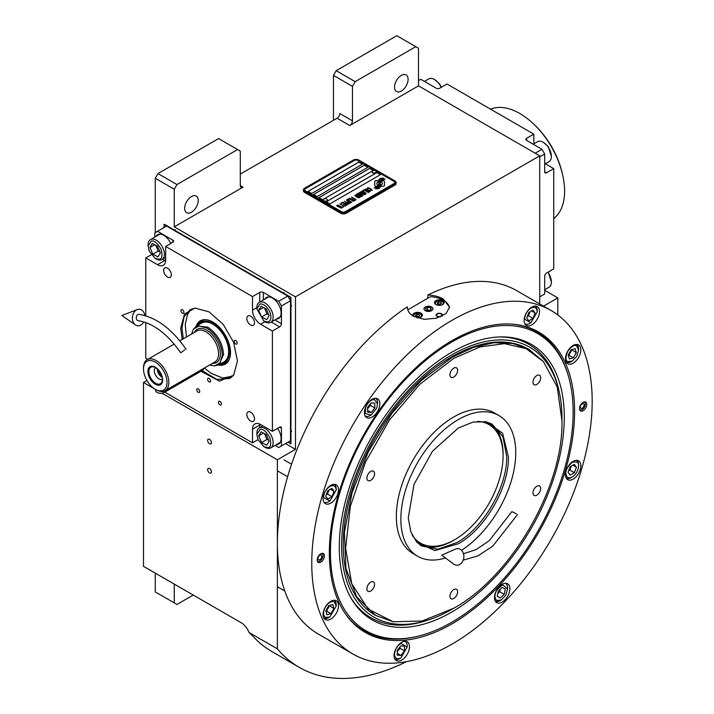 <?xml version="1.0" encoding="UTF-8"?>
<svg xmlns="http://www.w3.org/2000/svg" width="714" height="714" viewBox="0 0 714 714"><rect width="100%" height="100%" fill="white"/><g stroke="black" fill="none" stroke-linecap="round" stroke-linejoin="round"><path stroke-width="1.07" d="M333.465 120.309L333.465 75.389L336.178 70.695L355.179 81.664L415.789 46.669L418.502 48.231L418.502 85.841L349.753 125.53A3.838 2.213 -60 0 0 352.466 120.827L339.802 113.517A3.838 2.213 120 0 1 337.088 118.221L240.288 174.1M155.259 232.594L155.259 178.277L157.972 173.582L176.965 184.551L237.575 149.556L240.288 151.118L240.288 185.595A3.838 2.213 -60 0 0 241.082 187.354A3.838 2.213 -60 0 0 243.001 187.157L174.252 226.856L295.471 296.837L295.471 449.338L277.38 459.789L277.38 648.847A236.673 136.642 120 0 0 299.255 667.367A236.673 136.642 120 0 0 406.4 661.673M418.502 85.841L539.713 155.822L295.471 296.837M352.466 120.827L352.466 86.358L333.465 75.389M157.972 173.582L218.582 138.587L237.575 149.556M184.658 208.309A9.594 5.542 120 0 0 186.649 212.701A9.594 5.542 120 0 0 194.038 210.13A9.594 5.542 120 0 0 198.224 200.473A9.594 5.542 120 0 0 196.243 196.082A9.594 5.542 120 0 0 188.844 198.653A9.594 5.542 120 0 0 184.658 208.309M176.965 184.551L174.252 189.246L174.252 226.856M155.259 178.277L174.252 189.246M285.52 443.599L295.471 449.338M557.812 314.945L557.812 297.881L543.515 306.136M539.713 303.941L539.713 155.822M394.53 87.144A9.594 5.542 120 0 0 396.511 91.535A9.594 5.542 120 0 0 403.91 88.964A9.594 5.542 120 0 0 408.096 79.308A9.594 5.542 120 0 0 406.105 74.916A9.594 5.542 120 0 0 398.715 77.487A9.594 5.542 120 0 0 394.53 87.144M355.179 81.664L352.466 86.358M336.178 70.695L396.788 35.7L415.789 46.669M146.941 380.5L143.496 382.49L143.496 566.336L241.198 622.742A12.79 7.39 60 0 1 249.025 632.479L277.38 648.847M143.496 382.49L155.572 389.46L155.572 390.326A5.114 2.954 180 0 0 158.731 393.057A5.114 2.954 180 0 0 164.3 392.414L202.294 370.477A5.114 2.954 180 0 0 203.793 368.388M162.007 393.182L277.38 459.789M211.433 471.856A2.686 1.553 -120 0 0 210.264 469.152A2.686 1.553 -120 0 0 208.193 468.429A2.686 1.553 -120 0 0 207.631 469.66A2.686 1.553 -120 0 0 208.809 472.365A2.686 1.553 -120 0 0 210.88 473.079A2.686 1.553 -120 0 0 211.433 471.856M211.433 442.609A2.686 1.553 -120 0 0 210.264 439.904A2.686 1.553 -120 0 0 208.193 439.181A2.686 1.553 -120 0 0 207.631 440.413A2.686 1.553 -120 0 0 208.809 443.117A2.686 1.553 -120 0 0 210.88 443.831A2.686 1.553 -120 0 0 211.433 442.609M249.025 632.479L253.3 636.638A236.673 136.642 120 0 0 272.123 651.695L299.255 667.367M544.693 290.312L557.812 297.881M155.259 573.119L155.259 591.924L174.252 602.893L174.252 584.088M174.252 602.893L176.965 604.463L193.253 595.057M375.216 186.033A1.598 0.919 0 0 0 376.34 186.3L376.555 186.3A7.417 4.284 0 0 0 378.063 184.864A2.811 1.624 0 0 1 377.617 184.649A2.811 1.624 0 0 1 376.787 183.507A2.811 1.624 0 0 1 378.099 182.132A11.138 6.435 0 0 1 377.992 181.24A11.138 6.435 0 0 1 378.027 180.704L376.34 180.704A1.598 0.919 0 0 0 374.743 181.624L374.743 185.381A1.598 0.919 0 0 0 375.216 186.033M378.036 184.899A2.811 1.624 180 0 1 377.617 184.703A2.811 1.624 180 0 1 376.787 183.552A2.811 1.624 180 0 1 376.796 183.534M396.1 182.507A3.838 2.213 180 0 0 394.976 180.945L358.794 160.052A3.838 2.213 180 0 0 353.368 160.052L304.521 188.255A3.838 2.213 180 0 0 303.396 189.826A3.838 2.213 180 0 0 304.521 191.388L304.521 192.378L340.703 213.272A3.838 2.213 180 0 0 346.129 213.272L394.976 185.069A3.838 2.213 180 0 0 396.1 183.507L396.1 182.507A3.838 2.213 180 0 1 394.976 184.078L394.976 185.069M304.521 192.378A3.838 2.213 180 0 1 303.396 190.816L303.396 189.826M305.422 190.816L341.604 211.71A2.561 1.482 0 0 0 345.228 211.71L345.228 211.755A2.561 1.482 180 0 1 341.604 211.755L305.422 190.87A2.561 1.482 180 0 1 304.673 189.826A2.561 1.482 180 0 1 304.673 189.799A2.561 1.482 0 0 0 305.422 190.816L305.422 190.87M304.673 189.826L304.673 189.772A2.561 1.482 0 0 1 305.422 188.728L354.269 160.525A2.561 1.482 0 0 1 357.892 160.525L394.074 181.418A2.561 1.482 0 0 1 394.824 182.463A2.561 1.482 180 0 1 394.824 182.507L394.824 182.463A2.561 1.482 0 0 1 394.074 183.507L345.228 211.71M362.409 164.175L358.794 162.087L308.136 191.334L311.759 193.423L362.409 164.175M367.844 167.317L364.22 165.22L313.562 194.467L317.186 196.564L367.844 167.317M373.27 170.45L369.647 168.361L318.988 197.608L322.612 199.697L373.27 170.45M380.508 174.627L376.885 172.538L326.227 201.785L329.85 203.874L380.508 174.627M379.259 182.365L379.259 182.32A9.648 5.569 0 0 1 379.482 181.142A6.337 3.659 0 0 1 381.33 179.25A45.509 26.275 0 0 1 383.507 178.134L380.33 178.411A7.363 4.257 0 0 0 378.634 180.169A6.979 4.034 0 0 0 378.384 181.249A6.979 4.034 0 0 0 378.598 182.248A9.728 5.623 0 0 1 378.893 183.614A9.728 5.623 180 0 1 378.893 183.659L378.893 183.614A9.728 5.623 0 0 1 378.848 184.132A6.596 3.811 0 0 1 376.84 186.532A75.8 43.759 0 0 1 374.109 187.969L377.278 187.675A11.745 6.783 0 0 0 378.875 186.363A6.131 3.534 0 0 0 379.598 184.694A6.131 3.534 0 0 0 379.562 184.292L379.562 184.346A229.114 132.277 180 0 1 379.304 182.909A9.648 5.569 180 0 1 379.259 182.365A9.648 5.569 180 0 1 379.259 182.347A9.648 5.569 0 0 0 379.304 182.855A229.114 132.277 0 0 0 379.562 184.292M380.276 183.275A5.998 3.463 0 0 1 380.91 181.731A10.094 5.828 0 0 1 382.838 180.187A25.695 14.833 0 0 1 385.087 179.044L382.008 179.357A7.586 4.382 0 0 0 379.768 181.615A7.274 4.195 0 0 0 379.589 182.525A7.274 4.195 0 0 0 379.759 183.427A9.737 5.623 0 0 1 379.973 184.605A9.737 5.623 180 0 1 379.973 184.658L379.973 184.605A9.737 5.623 0 0 1 379.902 185.31A7.354 4.248 0 0 1 378.286 187.47A15.967 9.22 0 0 1 375.734 188.907L378.848 188.603A6.944 4.007 0 0 0 380.678 186.416A8.434 4.873 0 0 0 380.767 185.729A8.434 4.873 0 0 0 380.589 184.739L380.589 184.792A18.484 10.674 180 0 1 380.303 183.641A5.998 3.463 180 0 1 380.276 183.328A5.998 3.463 180 0 1 380.276 183.302L380.276 183.275A5.998 3.463 0 0 0 380.303 183.587A18.484 10.674 0 0 0 380.589 184.739M381.169 186.3L382.856 186.3A1.598 0.919 0 0 0 384.453 185.381L384.453 181.624A1.598 0.919 0 0 0 382.856 180.704L382.642 180.704A7.417 4.284 0 0 0 381.133 182.141A2.811 1.624 0 0 1 382.409 183.498A2.811 1.624 0 0 1 381.106 184.872A11.156 6.444 0 0 1 381.205 185.765A11.156 6.444 180 0 1 381.205 185.818A11.156 6.444 180 0 1 381.178 186.3A11.156 6.444 0 0 0 381.205 185.765L381.205 185.818M367.317 188.764L367.755 189.067L367.79 188.38L368.772 188.148L371.557 189.754L369.968 190.343L372.244 190.254L368.835 187.88L367.603 187.818L367.317 188.764M369.736 191.807L369.977 190.897L367.799 189.487L365.871 188.924L365.095 189.38L367.505 191.316L369.736 191.807M368.442 192.557L364.176 189.799L362.614 190.7L363.194 191.031L364.488 190.281L368.442 192.557M365.746 194.11L365.987 193.199L363.81 191.789L361.891 191.227L361.106 191.682L363.515 193.619L365.746 194.11M358.972 192.798L361.927 195.208L358.107 193.298L362.632 195.913L359.624 192.976L364.711 194.708L360.186 192.102L363.488 194.306L358.972 192.798M358.544 195.609L360.927 196.787L362.284 196.109L357.759 193.503L356.598 194.279L358.544 195.609M359.294 197.84L359.526 196.921L357.348 195.52L355.795 194.967L354.653 195.413L357.062 197.35L359.294 197.84M351.645 197.028L353.501 198.403L352.377 199.054L354.082 198.733L355.331 199.456L354.037 200.206L354.608 200.545L356.17 199.643L351.431 197.207M349.744 198.135L354.26 200.741L349.53 198.305M353.394 201.241L349.137 198.483L347.575 199.385L348.155 199.715L349.449 198.965L353.394 201.241M347.227 199.581L351.752 202.196L347.013 199.759M348.093 202.633L349.789 203.213L351.145 202.544L346.361 200.081L348.378 201.25L347.477 201.883L348.093 202.633M346.147 203.767L347.843 204.338L349.191 203.668L344.407 201.205L346.433 202.374L345.531 203.008L346.147 203.767M341.158 203.088L341.738 203.419L343.032 202.669L344.576 203.561L343.452 204.213L344.023 204.543L345.157 203.892L346.406 204.615L345.103 205.364L345.683 205.694L347.245 204.793L342.72 202.187L341.158 203.088M343.202 206.569L345.335 205.9L344.157 206.025L339.855 203.838L343.898 206.167L343.202 206.569M341.212 207.72L343.345 207.051L342.167 207.176L337.865 204.989L341.908 207.319L341.212 207.72M336.821 205.587L341.346 208.202L336.606 205.766M369.584 191.12L367.764 191.173L365.782 189.87L366.139 189.326L369.317 190.718L369.504 191.325L368.192 191.423L365.72 189.683M365.595 193.423L363.774 193.476L361.793 192.173L362.15 191.629L365.336 193.021L365.523 193.628L364.202 193.726L361.73 191.986M360.097 195.154L361.445 195.931L359.785 196.225L359.276 195.627L360.097 195.154M358.196 195.252L357.223 194.592L358.08 193.985L359.517 194.815L358.196 195.306L357.223 194.592M359.142 197.153L357.321 197.198L355.331 195.904L355.697 195.359L358.874 196.752L359.062 197.359L357.75 197.448L355.269 195.716M348.102 202.187L348.959 201.58L350.404 202.419L348.45 202.597L349.574 202.946L350.404 202.419M346.147 203.311L347.004 202.714L348.45 203.544L347.406 204.034L346.147 203.311L346.79 203.892L348.45 203.544M308.18 191.361L358.794 162.14L362.364 164.202M313.607 194.494L364.22 165.273L367.799 167.335M319.033 197.635L369.647 168.406L373.226 170.476M326.271 201.812L376.885 172.592L380.464 174.653M394.824 182.507A2.561 1.482 180 0 1 394.074 183.552L345.228 211.755M304.521 191.388L340.703 212.281L340.703 213.272M394.976 184.078L346.129 212.281A3.838 2.213 180 0 1 340.703 212.281M378.893 183.659A9.728 5.623 180 0 1 378.848 184.185A6.596 3.811 180 0 1 376.84 186.586A75.8 43.759 180 0 1 374.19 187.978M380.33 178.411L380.33 178.464A7.363 4.257 0 0 0 378.634 180.223A6.979 4.034 0 0 0 378.384 181.276M381.312 178.554L380.33 178.464M382.454 177.982L381.312 178.607M383.427 178.179L382.454 178.036M380.767 185.756A8.434 4.873 0 0 0 380.589 184.792M384.998 179.08L382.008 179.41A7.586 4.382 0 0 0 379.768 181.659A7.274 4.195 0 0 0 379.589 182.552M379.973 184.658A9.737 5.623 180 0 1 379.902 185.363A7.354 4.248 180 0 1 378.286 187.523A15.967 9.22 180 0 1 375.823 188.915M384.453 185.381L384.453 181.677A1.598 0.919 0 0 0 382.856 180.758L382.642 180.758A7.417 4.284 0 0 0 381.16 182.15M382.409 183.498L382.409 183.552A2.811 1.624 180 0 1 382.409 183.552A2.811 1.624 180 0 1 381.115 184.926M378.018 180.758L376.34 180.758A1.598 0.919 0 0 0 374.743 181.677M378.081 182.141A11.138 6.435 180 0 1 377.992 181.294A11.138 6.435 180 0 1 377.992 181.267M368.835 187.88L368.281 187.818M369.308 188.059L368.835 187.934M369.834 188.309L369.308 188.112M371.28 189.139L369.834 188.362M370.2 191.432L367.273 189.281L365.095 189.424M368.656 192.432L364.176 189.853L362.658 190.727M366.211 193.735L363.283 191.584L361.114 191.727M361.927 195.208L358.151 193.324M362.98 195.707L359.624 192.976M364.667 194.735L359.972 192.28M363.488 194.306L359.008 192.834M362.239 196.136L357.759 193.556L356.616 194.315M361.445 195.931L360.392 196.475L359.24 195.761M359.517 194.815L358.196 195.306M359.758 197.466L356.822 195.315L354.653 195.457M353.501 198.403L352.421 199.081M355.331 199.456L354.082 200.232M356.125 199.67L351.645 197.082M354.215 200.768L349.744 198.18M353.608 201.116L349.137 198.537L347.62 199.411M351.707 202.223L347.227 199.634M351.101 202.571L346.406 200.107M348.378 201.25L347.495 201.91M349.146 203.695L344.451 201.232M346.433 202.374L345.54 203.035M344.576 203.561L343.496 204.231M346.406 204.615L345.148 205.391M347.2 204.82L342.72 202.24L341.203 203.115M345.29 205.927L344.157 206.069L339.9 203.865M343.898 206.167L343.255 206.596M343.291 207.078L342.167 207.221L337.909 205.016M341.908 207.319L341.256 207.747M341.301 208.229L336.821 205.641M372.137 171.895A2.044 1.178 -0 0 0 372.128 172.012A2.044 1.178 -0 0 0 372.681 172.824A2.044 1.178 180 0 0 374.93 173.109A2.044 1.178 180 0 0 376.216 172.012L376.216 171.779A2.044 1.178 180 0 1 374.93 172.877A2.044 1.178 180 0 1 372.681 172.592A2.044 1.178 -0 0 1 372.128 171.779A2.044 1.178 -0 0 1 372.351 171.244A2.428 2.428 0 0 1 376.001 171.244A2.044 1.178 180 0 1 376.216 171.779M323.29 200.098A2.044 1.178 -0 0 0 323.281 200.215A2.044 1.178 -0 0 0 323.835 201.027A2.044 1.178 180 0 0 326.084 201.312A2.044 1.178 180 0 0 327.369 200.215L327.369 199.982A2.044 1.178 180 0 1 326.084 201.08A2.044 1.178 180 0 1 323.835 200.795A2.044 1.178 -0 0 1 323.281 199.982A2.044 1.178 -0 0 1 323.496 199.447A2.428 2.428 0 0 1 327.146 199.447A2.044 1.178 180 0 1 327.369 199.982M329.35 553.038A173.404 100.112 -60 0 1 451.971 340.658A173.404 100.112 -60 0 1 513.437 324.245A173.404 100.112 -60 0 1 574.583 411.451A173.404 100.112 -60 0 1 483.797 600.608A173.404 100.112 -60 0 1 345.871 614.477A173.404 100.112 -60 0 1 329.35 553.038M551.119 310.519A198.296 114.481 120 0 0 398.314 363.64A198.296 114.481 120 0 0 311.759 563.194A198.296 114.481 120 0 0 352.823 653.97A198.296 114.481 120 0 0 505.628 600.849A198.296 114.481 120 0 0 592.183 401.295A198.296 114.481 120 0 0 551.119 310.519L516.74 290.669A198.296 114.481 120 0 0 427.838 295.016C433.88 295.266 439.056 296.613 443.376 299.059L449.561 307.216L446 313.571L436.54 318.149L424.321 319.345L413.522 316.302C409.336 313.776 407.283 310.626 407.346 306.841L407.346 307.6M407.337 307.216L407.346 306.841A198.296 114.481 120 0 0 277.38 543.354A198.296 114.481 120 0 0 318.444 634.13L352.823 653.97M427.838 295.016L427.838 298.238M415.825 636.718A172.708 99.71 -60 0 1 364.256 631.033A172.708 99.71 -60 0 1 345.415 613.817M317.186 560.062A5.114 2.954 -60 0 1 319.417 554.912A5.114 2.954 -60 0 1 323.362 553.546A5.114 2.954 -60 0 1 324.424 555.885A5.114 2.954 -60 0 1 322.184 561.034A5.114 2.954 -60 0 1 318.239 562.409A5.114 2.954 -60 0 1 317.186 560.062M579.518 408.604A5.114 2.954 -60 0 1 581.749 403.455A5.114 2.954 -60 0 1 585.694 402.089A5.114 2.954 -60 0 1 586.756 404.427A5.114 2.954 -60 0 1 584.525 409.577A5.114 2.954 -60 0 1 580.58 410.952A5.114 2.954 -60 0 1 579.518 408.604M323.094 614.611A10.871 6.274 120 0 0 325.352 619.591A10.871 6.274 120 0 0 333.733 616.673A10.871 6.274 120 0 0 338.472 605.731A10.871 6.274 120 0 0 336.223 600.76A10.871 6.274 120 0 0 327.842 603.669A10.871 6.274 120 0 0 323.094 614.611M394.083 655.595A10.871 6.274 120 0 0 396.332 660.575A10.871 6.274 120 0 0 404.713 657.665A10.871 6.274 120 0 0 409.461 646.714A10.871 6.274 120 0 0 407.212 641.743A10.871 6.274 120 0 0 398.831 644.653A10.871 6.274 120 0 0 394.083 655.595M494.472 597.636A10.871 6.274 120 0 0 496.73 602.616A10.871 6.274 120 0 0 505.11 599.698A10.871 6.274 120 0 0 509.858 588.755A10.871 6.274 120 0 0 507.6 583.784A10.871 6.274 120 0 0 499.22 586.694A10.871 6.274 120 0 0 494.472 597.636M565.461 474.685A10.871 6.274 120 0 0 567.719 479.656A10.871 6.274 120 0 0 576.1 476.747A10.871 6.274 120 0 0 580.839 465.805A10.871 6.274 120 0 0 578.59 460.825A10.871 6.274 120 0 0 570.209 463.743A10.871 6.274 120 0 0 565.461 474.685M565.461 358.758A10.871 6.274 120 0 0 567.719 363.738A10.871 6.274 120 0 0 576.1 360.82A10.871 6.274 120 0 0 580.839 349.878A10.871 6.274 120 0 0 578.59 344.907A10.871 6.274 120 0 0 570.209 347.816A10.871 6.274 120 0 0 565.461 358.758M524.13 320.425A10.871 6.274 120 0 0 526.379 325.397A10.871 6.274 120 0 0 534.759 322.487A10.871 6.274 120 0 0 539.507 311.545A10.871 6.274 120 0 0 537.258 306.565A10.871 6.274 120 0 0 528.878 309.483A10.871 6.274 120 0 0 524.13 320.425M364.426 412.621A10.871 6.274 120 0 0 366.684 417.601A10.871 6.274 120 0 0 375.064 414.691A10.871 6.274 120 0 0 379.812 403.749A10.871 6.274 120 0 0 377.554 398.769A10.871 6.274 120 0 0 369.174 401.679A10.871 6.274 120 0 0 364.426 412.621M323.094 498.684A10.871 6.274 120 0 0 325.352 503.665A10.871 6.274 120 0 0 333.733 500.755A10.871 6.274 120 0 0 338.472 489.813A10.871 6.274 120 0 0 336.223 484.833A10.871 6.274 120 0 0 327.842 487.742A10.871 6.274 120 0 0 323.094 498.684M512.634 324.183A172.708 99.71 -60 0 1 536.964 331.894A172.708 99.71 -60 0 1 567.675 373.708M407.765 309.822L430.462 296.721A21.108 12.183 180 0 1 443.376 300.228A21.108 12.183 180 0 1 449.508 308.002M431.524 307.074A4.346 2.508 0 0 0 426.785 306.529A4.346 2.508 0 0 0 424.098 308.85A4.346 2.508 0 0 0 425.374 310.626A4.346 2.508 0 0 0 430.114 311.17A4.346 2.508 0 0 0 432.8 308.85A4.346 2.508 0 0 0 431.524 307.074M440.333 316.864A3.195 1.847 180 0 1 437.039 316.427A3.195 1.847 180 0 1 436.102 315.115A3.195 1.847 180 0 1 438.084 313.41A3.195 1.847 180 0 1 441.564 313.812A3.195 1.847 180 0 1 442.501 315.115A3.195 1.847 180 0 1 442.002 316.115M442.698 300.621A4.802 2.767 0 0 0 437.468 300.023A4.802 2.767 0 0 0 434.505 302.584A4.802 2.767 0 0 0 435.915 304.539A4.802 2.767 0 0 0 441.145 305.146A4.802 2.767 0 0 0 444.099 302.584A4.802 2.767 0 0 0 442.698 300.621M416.958 317.864A4.802 2.767 0 0 0 422.393 315.115A4.802 2.767 0 0 0 420.983 313.16A4.802 2.767 0 0 0 415.762 312.562A4.802 2.767 0 0 0 412.799 315.115A4.802 2.767 0 0 0 413.058 316.016M441.02 305.173A3.963 2.294 0 0 0 442.109 301.486A3.963 2.294 0 0 0 436.504 301.486L436.504 301.486A3.963 2.294 0 0 0 436.504 304.726A3.963 2.294 0 0 0 437.593 305.173M436.138 301.692L436.138 301.692A4.48 2.588 0 0 0 434.826 303.521A4.48 2.588 0 0 0 434.826 303.575L434.826 303.521M442.475 301.692L442.475 301.692A4.48 2.588 0 0 1 443.787 303.521L443.787 303.575A4.48 2.588 0 0 0 443.787 303.521M441.448 303.432L440.868 302.201L438.735 301.87L437.164 302.772L437.736 304.012L439.878 304.342L441.448 303.432M438.735 301.87L438.45 304.119M440.154 304.182L438.735 303.959M440.868 302.201L440.868 303.771M419.314 317.703A3.963 2.294 0 0 0 420.394 314.017A3.963 2.294 0 0 0 414.789 314.017L414.789 314.017A3.963 2.294 0 0 0 413.942 316.534M414.432 314.231L414.432 314.231A4.48 2.588 0 0 0 413.12 316.052M420.76 314.231L420.76 314.231A4.48 2.588 0 0 1 422.072 316.061L422.072 316.115A4.48 2.588 0 0 0 422.072 316.061M419.734 315.972L419.163 314.731L417.021 314.401L415.45 315.311L416.03 316.543L418.172 316.873L419.734 315.972M417.021 314.401L416.744 316.65M418.449 316.713L417.021 316.489M419.163 314.731L419.163 316.302M441.796 314.472A2.731 1.58 180 0 1 440.85 316.418A2.731 1.58 180 0 1 437.37 316.231A2.731 1.58 0 0 1 436.807 314.472A2.731 1.58 0 0 1 441.234 313.999A2.731 1.58 180 0 1 441.796 314.472L442.225 315.017A3.195 1.847 180 0 1 442.448 315.445M436.807 314.472L436.388 315.017A3.195 1.847 0 0 0 436.156 315.445M451.792 342.033A171.601 99.076 120 0 0 330.448 552.199A171.601 99.076 120 0 0 408.497 638.03A171.601 99.076 120 0 0 573.128 412.085A171.601 99.076 120 0 0 565.14 366.701A171.601 99.076 120 0 0 451.792 342.033M364.167 630.98A172.708 99.71 120 0 0 406.855 638.254L408.497 638.03M564.292 417.19A159.106 91.865 120 0 0 500.666 336.91A159.106 91.865 120 0 0 339.284 547.094A159.106 91.865 -60 0 0 350.449 597.082A159.106 91.865 -60 0 0 476.854 594.316A159.106 91.865 -60 0 0 564.292 417.19M452.908 608.712A155.822 89.964 -60 0 1 427.686 620.207L425.464 620.912A157.856 91.142 -60 0 1 349.905 596.074M427.686 620.207A155.822 89.964 -60 0 1 341.604 545.755A155.822 89.964 120 0 1 439.663 362.685A155.822 89.964 120 0 1 559.303 392.236A155.822 89.964 120 0 1 561.972 418.529A155.822 89.964 -60 0 1 561.963 419.796M499.514 336.946A157.856 91.142 -60 0 1 558.803 389.96L559.303 392.236M375.662 615.459L375.028 615.093A153.519 88.634 -60 0 1 343.238 544.818A153.519 88.634 120 0 1 410.247 390.317A153.519 88.634 120 0 1 528.547 349.191L512.732 343.47L493.963 342.72L473.596 347.343L452.426 357.161L420.912 380.749L392.111 413.103L368.513 451.435L352.136 492.446L344.389 532.59L345.951 568.433L356.688 596.868L375.662 615.459L393.155 621.76L422.081 621.037L453.783 608.221C511.59 576.564 563.462 486.725 561.972 420.832L557.223 386.961L543.39 361.552L526.084 348.619L504.503 343.657L479.924 346.968L453.783 358.366L419.921 384.186L389.451 419.984L365.461 462.119L350.333 506.404L345.612 548.37L351.752 583.766L368.156 609.096L393.155 621.76M565.14 366.701L564.515 365.175A172.708 99.71 120 0 0 536.874 331.84M425.285 307.02L425.285 307.02A4.48 2.588 0 0 0 425.285 310.679A4.48 2.588 0 0 0 431.613 310.679A4.48 2.588 0 0 0 431.613 307.02L431.613 307.02A4.48 2.588 0 0 0 425.285 307.02M430.542 307.645L427.686 307.198L425.598 308.412L426.356 310.054L429.212 310.501L431.301 309.287L430.542 307.645L430.542 309.733M427.686 307.198L427.686 310.26M329.832 486.439C326.021 489.144 323.924 492.803 323.549 497.435L329.877 501.041L336.214 490.018C335.785 485.859 333.661 484.672 329.832 486.439M323.861 502.067L323.835 502.049A10.237 5.908 120 0 0 323.861 502.067A10.237 5.908 120 0 0 328.976 501.558L329.877 501.041M336.214 489.09A10.237 5.908 120 0 0 336.214 489.028A10.237 5.908 120 0 0 336.214 488.965A10.237 5.908 120 0 0 334.09 484.342A10.237 5.908 120 0 0 334.063 484.324L334.09 484.342M331.992 496.667L334.063 491.277L331.948 488.34L327.771 490.786L325.7 496.176L327.815 499.113L331.992 496.667L327.476 494.052L329.002 490.063M334.063 491.277L330.466 489.206M326.236 494.775L327.476 494.052M325.37 607.123C322.978 611.969 322.996 615.406 325.432 617.423L329.877 616.958L336.214 605.999L334.331 601.875C331.323 600.849 328.342 602.589 325.37 607.123M323.861 617.994L323.835 617.976A10.237 5.908 120 0 0 323.861 617.994A10.237 5.908 120 0 0 323.897 618.012A10.237 5.908 120 0 0 328.976 617.485L329.877 616.958M336.214 605.999L336.214 604.945A10.237 5.908 120 0 0 334.09 600.269A10.237 5.908 120 0 0 334.063 600.251L334.09 600.269M333.92 608.533L332.813 604.517L328.77 605.642L325.834 610.765L326.95 614.781L330.993 613.665L333.92 608.533L329.288 605.499M330.993 613.665L326.468 611.05L329.404 605.918M325.959 611.193L326.468 611.05M394.539 654.345C394.967 658.504 397.091 659.691 400.911 657.924L407.203 646.982L400.822 643.35C397.011 646.045 394.913 649.713 394.539 654.345M394.851 658.977L394.815 658.96A10.237 5.908 120 0 0 394.851 658.977A10.237 5.908 120 0 0 399.965 658.469L400.911 657.924M407.203 646.982L407.203 645.938A10.237 5.908 120 0 0 405.079 641.252A10.237 5.908 120 0 0 405.052 641.234L405.079 641.252M404.472 646.116L400.84 645.831L397.234 650.347L397.261 655.157L400.902 655.443L404.499 650.918L404.472 646.116M404.499 650.918L399.983 648.312L399.974 646.92M397.243 651.739L399.983 648.312M400.902 655.443L397.252 653.337M496.819 600.447L501.264 599.983L505.771 595.208L507.592 589.023L502.594 584.757L496.748 590.148C494.356 594.994 494.383 598.43 496.819 600.447M495.239 601.018L495.213 601.001A10.237 5.908 120 0 0 495.239 601.018A10.237 5.908 120 0 0 495.275 601.036A10.237 5.908 120 0 0 500.353 600.51L501.264 599.983M507.592 589.023L507.592 587.979A10.237 5.908 120 0 0 505.476 583.293A10.237 5.908 120 0 0 505.441 583.276M502.317 587.399L498.283 591.005L497.23 596.279L500.211 597.948L504.236 594.343L505.289 589.068L502.317 587.399M504.236 594.343L499.711 591.736L500.202 589.291M497.801 593.45L499.711 591.736M500.211 597.948L497.239 596.244M572.289 477.006C576.109 474.31 578.206 470.642 578.581 466.01C578.92 462.36 576.796 461.164 572.2 462.431C567.63 466.528 565.533 470.196 565.916 473.427C566.345 477.586 568.469 478.782 572.289 477.006L571.343 477.559A10.237 5.908 120 0 0 571.396 477.523M578.581 465.082A10.237 5.908 120 0 0 578.581 465.019L578.581 466.01M578.581 465.019A10.237 5.908 120 0 0 578.581 464.966A10.237 5.908 120 0 0 576.457 460.334A10.237 5.908 120 0 0 576.43 460.316L576.457 460.334M566.202 478.041A10.237 5.908 120 0 0 566.229 478.059A10.237 5.908 120 0 0 571.343 477.559M570.138 466.777L568.067 472.168L570.183 475.105L574.359 472.659L576.43 467.277L574.315 464.332L570.138 466.777M576.43 467.277L572.833 465.198M574.359 472.659L569.843 470.053L571.37 466.055M568.603 470.776L569.843 470.053M576.76 356.331L578.581 350.146L576.698 346.022C574.815 344.389 571.834 346.129 567.737 351.27C565.399 357.384 565.417 360.82 567.8 361.57L572.244 361.106L576.76 356.331M578.581 350.146L578.581 349.101A10.237 5.908 120 0 0 576.457 344.416A10.237 5.908 120 0 0 576.43 344.398L576.457 344.416M566.229 362.141L566.202 362.123A10.237 5.908 120 0 0 566.229 362.141A10.237 5.908 120 0 0 566.264 362.159A10.237 5.908 120 0 0 571.343 361.632L572.244 361.106M568.201 354.912L569.317 358.928L573.36 357.812L576.296 352.68L575.181 348.664L571.138 349.789L568.201 354.912M576.296 352.68L571.655 349.646M573.36 357.812L568.835 355.197L571.771 350.065M568.326 355.34L568.835 355.197M374.341 399.501C370.825 399.76 367.942 402.339 365.711 407.23L365.265 413.602L371.218 414.977L376.724 408.096L377.545 404.008L374.341 399.501M365.193 416.003L365.166 415.985A10.237 5.908 120 0 0 365.193 416.003A10.237 5.908 120 0 0 370.307 415.494L371.218 414.977M377.545 404.008L377.545 402.964A10.237 5.908 120 0 0 375.43 398.278A10.237 5.908 120 0 0 375.394 398.26L375.43 398.278M371.244 412.469L374.85 407.944L374.814 403.142L371.182 402.857L367.585 407.382L367.612 412.183L371.244 412.469L367.603 410.363M374.85 407.944L370.325 405.338L370.316 403.945M367.594 408.765L370.325 405.338M530.868 308.171C527.057 310.876 524.96 314.535 524.585 319.167L530.913 322.773L537.249 311.75C536.821 307.591 534.688 306.404 530.868 308.171M524.861 323.781L524.897 323.799A10.237 5.908 120 0 0 524.897 323.799A10.237 5.908 120 0 0 530.011 323.299L530.913 322.773M537.249 310.822A10.237 5.908 120 0 0 537.249 310.76A10.237 5.908 120 0 0 537.249 310.706A10.237 5.908 120 0 0 535.125 306.074A10.237 5.908 120 0 0 535.098 306.056L535.125 306.074M533.028 318.399L535.089 313.018L532.974 310.072L528.797 312.518L526.736 317.909L528.851 320.845L533.028 318.399L528.503 315.793L530.038 311.795M535.089 313.018L531.502 310.938M527.271 316.516L528.503 315.793M584.623 401.848A5.114 2.954 -60 0 1 584.712 402.027L585.123 403.053A4.382 2.526 -60 0 1 585.328 404.017A4.382 2.526 120 0 1 581.125 409.97L580.036 410.122A5.114 2.954 120 0 1 579.839 410.139M583.847 402.009A4.382 2.526 -60 0 1 585.123 403.053M579.589 409.381A4.382 2.526 120 0 0 581.125 409.97M584.132 404.776A2.686 1.553 120 0 0 583.579 403.669A2.686 1.553 120 0 0 581.455 404.436A2.686 1.553 120 0 0 580.339 407.212A2.686 1.553 120 0 0 580.893 408.319A2.686 1.553 120 0 0 583.008 407.551A2.686 1.553 120 0 0 584.132 404.776M321.505 553.466A4.382 2.526 120 0 1 322.79 554.51A4.382 2.526 120 0 1 322.987 555.474A4.382 2.526 -60 0 1 318.792 561.427L317.703 561.579A5.114 2.954 -60 0 1 317.507 561.597M322.79 554.51L322.371 553.493A5.114 2.954 120 0 0 322.291 553.305M318.792 561.427A4.382 2.526 -60 0 1 317.248 560.838M317.998 558.669A2.686 1.553 120 0 0 318.551 559.776A2.686 1.553 120 0 0 320.675 559.008A2.686 1.553 120 0 0 321.791 556.242A2.686 1.553 120 0 0 321.238 555.126A2.686 1.553 120 0 0 319.122 555.894A2.686 1.553 120 0 0 317.998 558.669M543.39 361.552L529.181 349.557M458.299 428.034L472.989 422.09L486.386 421.76L502.567 433.211L508.422 456.969C509.109 487.492 485.083 529.11 458.299 543.773L434.808 550.583L416.789 542.292L410.791 531.76L408.256 517.882L414.031 484.324L432.479 451.212L458.299 428.034M485.6 421.608L492.124 424.187L502.915 436.593L506.699 456.398C507.386 486.698 483.53 528.012 456.942 542.569L437.905 549.191L421.76 546.058L416.271 541.685M477.541 421.358A68.446 39.52 -60 0 1 503.075 455.871L503.075 454.3A70.365 40.627 -60 0 0 490.268 423.223A70.365 40.627 -60 0 1 503.075 455.095M453.328 540.48A70.365 40.627 -60 0 1 420.002 544.934A70.365 40.627 120 0 0 453.328 540.48L454.684 539.695A68.446 39.52 120 0 0 461.396 535.286A68.446 39.52 -60 0 0 503.075 455.871M445.465 557.964A81.235 46.901 -60 0 1 417.681 556.251A81.235 46.901 -60 0 1 405.231 491.161A81.235 46.901 -60 0 1 458.299 419.573A81.235 46.901 120 0 1 498.916 415.548A81.235 46.901 120 0 1 511.965 478.585A81.235 46.901 120 0 1 461.503 550.28M417.681 556.251L413.165 553.645A81.235 46.901 -60 0 1 400.706 488.546A81.235 46.901 -60 0 1 453.783 416.958A81.235 46.901 120 0 1 494.4 412.942L498.916 415.548M536.821 486.27A5.435 3.142 120 0 0 533.269 491.062A5.435 3.142 120 0 0 534.099 495.418A5.435 3.142 120 0 0 536.821 495.15A5.435 3.142 120 0 0 540.373 490.357A5.435 3.142 120 0 0 539.543 486.002A5.435 3.142 120 0 0 536.821 486.27M536.821 375.546A5.435 3.142 120 0 0 533.269 380.339A5.435 3.142 120 0 0 534.099 384.694A5.435 3.142 120 0 0 536.821 384.427A5.435 3.142 120 0 0 540.373 379.634A5.435 3.142 120 0 0 539.543 375.278A5.435 3.142 120 0 0 536.821 375.546M453.783 368.129A5.435 3.142 120 0 0 450.231 372.922A5.435 3.142 120 0 0 451.061 377.278A5.435 3.142 120 0 0 453.783 377.01A5.435 3.142 120 0 0 457.335 372.217A5.435 3.142 120 0 0 456.496 367.862A5.435 3.142 120 0 0 453.783 368.129M370.736 471.436A5.435 3.142 120 0 0 367.183 476.229A5.435 3.142 120 0 0 368.022 480.584A5.435 3.142 120 0 0 370.736 480.317A5.435 3.142 120 0 0 374.288 475.524A5.435 3.142 120 0 0 373.458 471.169A5.435 3.142 120 0 0 370.736 471.436M370.736 582.16A5.435 3.142 120 0 0 367.183 586.944A5.435 3.142 120 0 0 368.022 591.308A5.435 3.142 120 0 0 370.736 591.031A5.435 3.142 120 0 0 374.288 586.248A5.435 3.142 120 0 0 373.458 581.883A5.435 3.142 120 0 0 370.736 582.16M453.783 589.577A5.435 3.142 120 0 0 450.231 594.369A5.435 3.142 120 0 0 451.061 598.725A5.435 3.142 120 0 0 453.783 598.457A5.435 3.142 120 0 0 457.335 593.664A5.435 3.142 120 0 0 456.496 589.309A5.435 3.142 120 0 0 453.783 589.577M412.023 534.84A68.446 39.52 120 0 0 454.684 539.695M154.804 237.102L154.804 232.862L166.567 226.07L287.787 296.051L290.5 300.755L290.5 440.725L281.45 445.947L281.45 428.186A2.561 1.482 -60 0 0 280.923 427.017A2.561 1.482 -60 0 0 279.638 427.142L281.45 428.186M147.753 359.356L145.763 358.205L145.763 322.532M145.763 315.802L145.763 257.924L151.27 254.746M157.517 231.291L172.895 240.172A2.561 1.482 180 0 1 173.645 241.216A2.561 1.482 180 0 1 172.895 242.26L165.657 246.437L252.506 296.578L259.744 292.401A2.561 1.482 180 0 1 263.359 292.401L278.737 301.272L287.787 296.051L290.955 297.363L164.309 224.25L163.854 227.632M290.5 300.755L281.45 305.976L278.737 301.272M281.45 305.976L281.45 323.737A2.561 1.482 -60 0 1 279.638 326.869L271.258 322.023M279.638 427.142L272.4 431.327L272.4 331.046L279.638 326.869M275.06 445.393L278.737 447.517L281.45 445.947M165.657 391.629L165.657 392.673L252.506 442.814L258.022 439.628M250.659 325.057A5.435 3.142 -120 0 0 253.381 325.325A5.435 3.142 -120 0 0 254.211 320.97A5.435 3.142 -120 0 0 250.659 316.177A5.435 3.142 -120 0 0 247.936 315.909A5.435 3.142 -120 0 0 247.106 320.265A5.435 3.142 -120 0 0 250.659 325.057M167.504 277.05A5.435 3.142 -120 0 0 170.227 277.318A5.435 3.142 -120 0 0 171.057 272.962A5.435 3.142 -120 0 0 167.504 268.169A5.435 3.142 -120 0 0 164.782 267.902A5.435 3.142 -120 0 0 163.952 272.257A5.435 3.142 -120 0 0 167.504 277.05M250.659 412.201A5.435 3.142 -120 0 0 247.936 411.933A5.435 3.142 -120 0 0 247.106 416.289A5.435 3.142 -120 0 0 250.659 421.082A5.435 3.142 -120 0 0 253.381 421.349A5.435 3.142 -120 0 0 254.211 416.994A5.435 3.142 -120 0 0 250.659 412.201M235.718 340.524A2.115 1.223 -120 0 0 234.665 340.417A2.115 1.223 -120 0 0 234.335 342.113A2.115 1.223 -120 0 0 235.718 343.969A2.115 1.223 -120 0 0 236.771 344.077A2.115 1.223 -120 0 0 237.093 342.381A2.115 1.223 -120 0 0 235.718 340.524M182.445 309.769A2.115 1.223 -120 0 0 181.392 309.662A2.115 1.223 -120 0 0 181.07 311.349A2.115 1.223 -120 0 0 182.445 313.214A2.115 1.223 -120 0 0 183.498 313.321A2.115 1.223 -120 0 0 183.828 311.625A2.115 1.223 -120 0 0 182.445 309.769M209.086 378.42A2.115 1.223 -120 0 0 208.024 378.313A2.115 1.223 -120 0 0 207.703 380A2.115 1.223 -120 0 0 209.086 381.865A2.115 1.223 -120 0 0 210.139 381.972A2.115 1.223 -120 0 0 210.46 380.276A2.115 1.223 -120 0 0 209.086 378.42M182.177 339.48L180.713 328.244L184.498 314.071L194.86 308.064L209.05 311.848L223.25 324.415L233.648 342.417L237.45 361.007L233.63 375.225L219.519 381.115L200.911 371.28M219.939 401.393A2.115 1.223 -120 0 0 218.886 401.295A2.115 1.223 -120 0 0 218.555 402.982A2.115 1.223 -120 0 0 219.939 404.847A2.115 1.223 -120 0 0 220.992 404.945A2.115 1.223 -120 0 0 221.313 403.258A2.115 1.223 -120 0 0 219.939 401.393M198.224 388.862A2.115 1.223 -120 0 0 197.171 388.755A2.115 1.223 -120 0 0 196.85 390.451A2.115 1.223 -120 0 0 198.224 392.307A2.115 1.223 -120 0 0 199.277 392.414A2.115 1.223 -120 0 0 199.608 390.719A2.115 1.223 -120 0 0 198.224 388.862M252.506 442.814L252.506 429.23L259.744 425.053A11.513 6.649 60 0 1 259.789 424.089M272.4 431.327L260.646 424.535A11.513 6.649 -120 0 0 254.889 423.964A11.513 6.649 -120 0 0 252.506 429.23M272.4 331.046L260.646 324.254L264.992 321.746A11.513 6.649 -120 0 0 269.446 322.79A11.513 6.649 -120 0 0 270.749 322.317A11.513 6.649 -120 0 0 271.802 311.143A11.513 6.649 -120 0 0 260.539 301.906A11.513 6.649 -120 0 0 259.236 302.379A11.513 6.649 -120 0 0 256.853 307.645L252.506 310.153A11.513 6.649 -120 0 0 260.646 324.254M252.506 296.578L252.506 310.153M165.657 246.437L165.657 260.012A11.513 6.649 -120 0 1 163.274 265.287A11.513 6.649 -120 0 1 157.517 264.716L164.755 260.539L162.515 259.244M145.763 257.924L157.517 264.716M170.753 243.501A12.156 7.015 -120 0 0 157.678 234.701A12.156 7.015 -120 0 0 156.054 236.379M276.309 319.104A12.156 7.015 -120 0 0 278.576 318.533A12.156 7.015 -120 0 0 280.441 308.796A12.156 7.015 -120 0 0 272.498 298.086A12.156 7.015 -120 0 0 266.42 297.488A12.156 7.015 -120 0 0 264.796 299.166M276.309 444.67A12.156 7.015 -120 0 0 278.576 444.099A12.156 7.015 -120 0 0 281.093 438.539A12.156 7.015 -120 0 0 277.496 428.382M158.321 235.076A12.156 7.015 60 0 1 158.919 234.237M279.602 317.703A12.156 7.015 60 0 1 278.567 317.801M267.661 297.015A12.156 7.015 -120 0 0 267.054 297.854M279.602 443.26A12.156 7.015 60 0 1 278.567 443.367M233.942 374.77L229.819 378.447L216.913 379.482L202.08 370.602M183.337 338.811L181.945 327.913L184.078 316.757L190.156 309.76L195.404 308.029M257.995 439.583L263.903 446.687L267.768 447.589C270.776 447.607 271.463 444.242 269.812 437.495C265.876 431.149 262.618 428.48 260.048 429.489L256.853 434.46L257.995 439.583M263.903 446.687L264.992 447.312A11.513 6.649 -120 0 0 269.446 448.347A11.513 6.649 -120 0 0 270.749 447.883A11.513 6.649 -120 0 0 271.311 435.629A11.513 6.649 -120 0 0 260.539 427.472A11.513 6.649 -120 0 0 259.236 427.936A11.513 6.649 -120 0 0 256.853 433.211L256.853 434.46M266.26 434.514L261.047 431.836L258.691 435.861L261.547 442.555L266.759 445.233L269.116 441.216L266.26 434.514M261.547 442.555L266.974 439.422L268.741 440.333M264.492 433.612L266.974 439.422M258.691 435.861L263.484 433.095M191.977 308.885A39.663 22.893 -120 0 0 187.273 315.409L185.212 324.549L186.479 336.99M204.391 368.013L211.139 373.377L222.714 378.018L232.764 376.144M222.714 378.018L223.473 378.117A39.663 22.893 -120 0 0 231.479 377.313M218.439 365.05A24.999 14.432 60 0 0 228.757 360.516A24.999 14.432 60 0 0 213.923 322.71A24.999 14.432 -120 0 0 205.159 319.64A24.999 14.432 -120 0 0 196.073 326.307M197.662 325.37A24.41 14.093 60 0 1 205.694 319.667M229.007 360.034A24.41 14.093 60 0 1 220.046 364.14M220.519 363.872A23.464 13.548 60 0 0 229.06 347.834A23.464 13.548 60 0 0 213.852 323.924A23.464 13.548 -120 0 0 198.135 325.093M214.673 365.898L218.921 364.8L224.026 361.846A22.384 12.923 60 0 0 227.641 344.532A22.384 12.923 60 0 0 213.807 324.772A22.384 12.923 -120 0 0 201.643 323.067L196.528 326.021L193.467 329.136M287.778 442.296L290.955 443.599L290.955 297.363M166.558 226.07L163.854 224.508M290.5 443.867L290.5 297.622M149.253 251.239L155.161 258.343L159.026 259.244C162.033 259.262 162.721 255.898 161.069 249.141C157.134 242.805 153.876 240.136 151.306 241.145L148.11 246.116L149.253 251.239M155.161 258.343L156.25 258.968A11.513 6.649 -120 0 0 160.704 260.003A11.513 6.649 -120 0 0 162.007 259.539A11.513 6.649 -120 0 0 162.569 247.285A11.513 6.649 -120 0 0 151.796 239.128A11.513 6.649 -120 0 0 150.493 239.592A11.513 6.649 -120 0 0 148.11 244.866L148.11 246.116M157.517 246.169L152.305 243.492L149.949 247.517L152.805 254.211L158.017 256.888L160.382 252.872L157.517 246.169M152.805 254.211L158.231 251.078L159.998 251.988M155.75 245.268L158.231 251.078M149.949 247.517L154.742 244.741M269.812 311.929C267.107 306.538 263.85 303.869 260.048 303.923L256.853 308.903L263.903 321.121L267.768 322.023C271.079 320.818 271.766 317.453 269.812 311.929M261.547 316.989L266.759 319.667L269.116 315.65L266.26 308.957L261.047 306.27L258.691 310.295L261.547 316.989L266.974 313.857L268.741 314.767M264.492 308.046L266.974 313.857M258.691 310.295L263.484 307.529M539.713 296.837L544.693 293.963L544.693 276.211A2.561 1.482 -60 0 1 546.505 273.078L553.734 268.892L553.734 168.62L546.505 172.797A2.561 1.482 -60 0 1 545.219 172.922A2.561 1.482 -60 0 1 544.693 171.753L546.505 172.797M539.713 156.866L544.693 153.992L544.693 171.753M535.197 153.215L541.98 149.297L544.693 153.992M541.98 149.297L526.602 140.417A2.561 1.482 180 0 1 525.852 139.373A2.561 1.482 180 0 1 526.602 138.329L526.602 140.417M418.502 80.62L420.76 79.308L436.138 88.188A2.561 1.482 180 0 0 439.762 88.188L446.991 84.011L533.84 134.152L526.602 138.329M533.84 134.152L533.84 143.835M553.734 168.62L545.353 163.774M533.179 144.21L537.49 141.72A11.513 6.649 60 0 1 543.247 142.291A11.513 6.649 60 0 1 547.7 146.397A11.513 6.649 60 0 1 551.386 156.393A11.513 6.649 60 0 1 550.066 160.775A11.513 6.649 60 0 1 549.004 161.667L544.693 164.158M543.247 142.291L548.191 146.477L551.386 156.393M424.437 81.432L428.748 78.942A11.513 6.649 60 0 1 434.505 79.513L439.449 83.699L441.475 87.197M434.505 79.513A11.513 6.649 60 0 1 438.958 83.618A11.513 6.649 60 0 1 441.172 87.367M547.915 272.257A11.513 6.649 60 0 1 551.386 281.959A11.513 6.649 60 0 1 550.066 286.341A11.513 6.649 60 0 1 549.004 287.233L544.693 289.723M548.227 272.079L551.386 281.959M143.496 368.915A16.627 9.603 -120 0 0 155.259 389.282A16.627 9.603 -120 0 0 167.014 382.49A16.627 9.603 -120 0 0 155.259 362.123A16.627 9.603 -120 0 0 143.496 368.915L143.496 367.871A17.912 10.344 -120 0 1 147.209 359.669L174.198 344.086M155.259 389.282L156.161 389.799A17.912 10.344 -120 0 0 165.121 390.692A17.912 10.344 -120 0 0 168.825 382.49A17.912 10.344 -120 0 0 156.161 360.552A17.912 10.344 -120 0 0 147.209 359.669M209.452 365.095L214.593 365.907L220.251 362.623L222.322 354.885C221.402 343.479 216.235 334.527 206.819 328.029L199.081 325.95L193.405 329.216L191.539 334.072M218.921 364.8L223.553 354.546C222.616 342.907 217.342 333.768 207.72 327.128L196.528 326.021M147.887 371.441A10.424 6.015 -120 0 0 155.259 384.212A10.424 6.015 -120 0 0 162.631 379.955A10.424 6.015 -120 0 0 155.259 367.183A10.424 6.015 -120 0 0 147.887 371.441M162.364 379.384A9.532 5.507 60 0 1 161.917 381.901A9.532 5.507 60 0 1 154.403 382.436A9.532 5.507 60 0 1 148.887 371.601A9.532 5.507 -120 0 1 153.215 366.835A9.532 5.507 -120 0 1 162.364 379.384M162.364 379.348A6.721 3.873 60 0 1 157.214 377.474A6.721 3.873 60 0 1 154.322 370.753A6.721 3.873 -120 0 1 155.643 367.719M162.149 377.331A6.721 3.873 60 0 1 157.294 369.04A6.721 3.873 -120 0 1 157.294 368.915M161.846 376.108A5.435 3.142 60 0 1 158.205 369.79M184.792 349.806L180.722 352.814L184.792 349.806M186.042 349.253C171.958 328.904 156.295 317.266 139.025 314.356A3.195 2.392 96.9 0 0 137.811 314.624A3.195 2.392 96.9 0 0 136.249 318.06A3.195 2.392 96.9 0 0 138.257 320.711C153.171 323.085 167.326 333.795 180.722 352.814M144.808 315.526A8.318 6.23 96.9 0 0 137.302 309.581A8.318 6.23 96.9 0 0 136.481 309.965A8.318 6.23 96.9 0 0 132.402 317.346A8.318 6.23 96.9 0 0 135.437 324.932A8.318 6.23 96.9 0 0 140.801 325.093A8.318 6.23 96.9 0 0 143.737 321.871M516.4 513.803L511.858 511.608L516.4 513.803M460.298 549.361A8.318 6.587 96.4 0 1 463.163 560.32A8.318 6.587 96.4 0 1 454.274 564.497A8.318 6.587 96.4 0 1 453.693 564.114L441.752 555.189L455.371 549.128A8.318 6.587 96.4 0 1 460.298 549.361M490.589 109.18A63.323 36.566 60 0 1 519.819 113.517A63.323 36.566 60 0 1 560.517 167.183A63.323 36.566 60 0 1 553.734 218.564M533.572 123.959A60.128 34.718 60 0 1 562.427 173.939M243.001 187.157L240.288 185.595M337.088 118.221L349.753 125.53M346.129 212.281L346.129 213.272M165.657 259.735A2.561 1.482 -60 0 1 164.755 260.539A11.513 6.649 60 0 0 165.612 260.985M172.895 240.172L172.895 242.26M259.744 302.084L259.744 292.401M263.359 299.996L263.359 292.401M281.45 323.737L274.872 319.934M259.744 427.65L259.744 425.053A2.561 1.482 -0 0 1 260.887 424.669M212.335 363.435A19.189 11.076 -120 0 0 220.385 353.769A19.189 11.076 -120 0 0 209.639 332.233A19.189 11.076 -120 0 0 194.422 332.412M165.121 390.692L214.869 361.962A17.912 10.344 -120 0 0 218.582 353.769A17.912 10.344 -120 0 0 210.764 335.741A17.912 10.344 -120 0 0 196.957 330.939L179.812 340.846M202.294 369.227L202.294 370.477M164.3 391.085L164.3 392.414M277.603 470.937L287.617 476.711M284.002 459.852L291.562 464.216M336.214 490.072L336.214 489.028M277.603 586.854L284.788 591.005M537.249 311.804L537.249 310.76M291.714 431.345L290.955 431.783M280.2 442.421L270.749 447.883M262.886 425.83L259.236 427.936M175.296 229.703L174.528 230.149M165.657 257.424L162.007 259.539M159.945 234.138L150.493 239.592M284.038 292.481L283.271 292.927M291.714 305.779L290.955 306.217M268.687 296.917L259.236 302.379M280.2 316.855L270.749 322.317M263.903 321.121L264.992 321.746M256.853 308.903L256.853 307.645M135.437 324.932L121.817 315.49L137.302 309.581M511.858 511.608L489.277 540.668L476.086 549.655L463.493 553.689M517.525 514.571L492.74 546.13L477.952 555.867L463.234 560.151M564.506 187.853A5.301 5.301 0 0 0 564.408 186.238"/></g></svg>
